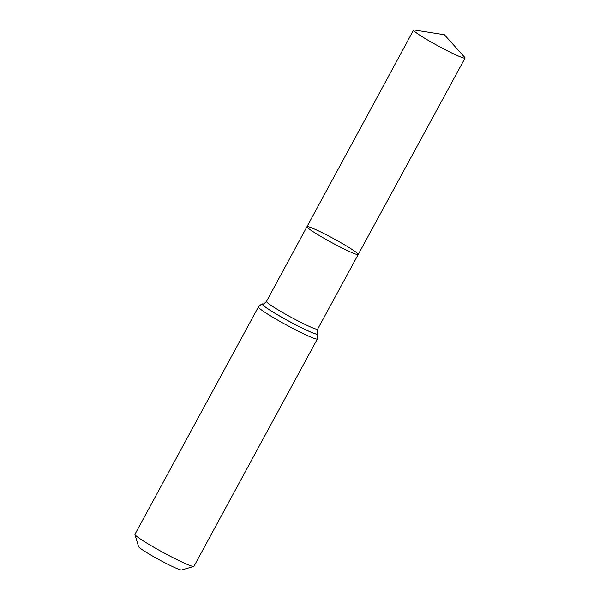 <?xml version="1.0" encoding="UTF-8"?>
<svg xmlns="http://www.w3.org/2000/svg" width="600" height="600" viewBox="0 0 600 600"><rect width="100%" height="100%" fill="white"/><g stroke="black" fill="none" stroke-linecap="round" stroke-linejoin="round"><path stroke-width="0.9" d="M309.668 227.108A29.152 2.183 28.5 0 0 306.99 226.673A29.152 2.183 28.5 0 0 331.567 242.505A29.152 2.183 28.5 0 0 358.23 254.498A29.152 2.183 28.5 0 0 339 241.627A29.152 2.183 28.5 0 0 309.668 227.108M258.413 306.915L134.955 534.3A33.555 2.513 28.5 0 0 134.947 534.51L138.57 546.623A24.562 1.845 28.5 0 0 159.285 559.808A24.562 1.845 28.5 0 0 181.627 570L193.763 566.445A33.555 2.513 28.5 0 0 193.935 566.325L317.392 338.94A33.555 2.513 -151.5 0 1 314.31 338.438A33.555 2.513 -151.5 0 1 280.545 321.735A33.555 2.513 -151.5 0 1 258.413 306.915C260.805 304.5 262.222 303.54 262.673 304.035A31.358 2.348 -151.5 0 1 262.702 304.028M134.947 534.51A33.555 2.513 28.5 0 0 163.245 552.518A33.555 2.513 28.5 0 0 193.763 566.445M317.625 329.183A29.1 2.183 -151.5 0 1 314.947 328.748A29.1 2.183 -151.5 0 1 285.668 314.257A29.1 2.183 -151.5 0 1 266.475 301.41C264.293 303.623 263.048 304.5 262.733 304.028A31.305 2.348 -151.5 0 0 281.76 317.205A31.305 2.348 -151.5 0 0 314.618 333.562A31.305 2.348 -151.5 0 0 317.46 333.743C316.897 333.735 316.95 332.212 317.625 329.183L358.23 254.498A29.152 2.183 -151.5 0 1 355.553 254.062A29.152 2.183 -151.5 0 1 326.22 239.55A29.152 2.183 -151.5 0 1 306.99 226.673L413.565 30.098A29.295 2.198 -151.5 0 1 414.33 30L444.382 34.733L464.715 57.352A29.295 2.198 -151.5 0 1 465.053 58.057A29.295 2.198 -151.5 0 1 462.36 57.615A29.295 2.198 -151.5 0 1 432.885 43.035A29.295 2.198 -151.5 0 1 413.565 30.098M317.46 333.743L317.49 333.803A31.358 2.348 -151.5 0 1 317.49 333.803A31.358 2.348 -151.5 0 1 314.64 333.623A31.358 2.348 -151.5 0 1 281.722 317.243A31.358 2.348 -151.5 0 1 262.673 304.035L262.733 304.028M266.475 301.41L306.99 226.673M317.392 338.94L317.49 333.803M358.23 254.498L465.053 58.057"/></g></svg>
